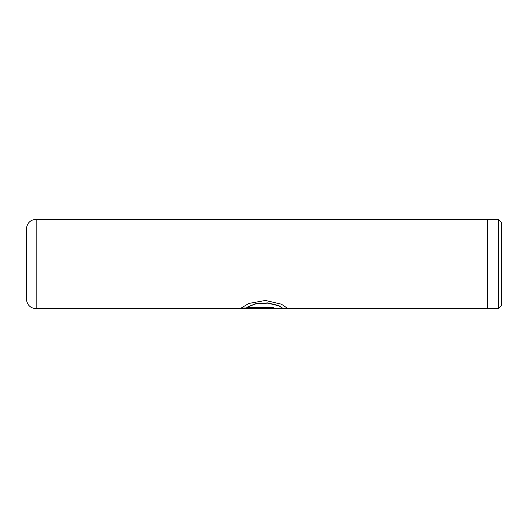 <?xml version="1.0" encoding="UTF-8"?>
<svg xmlns="http://www.w3.org/2000/svg" width="528" height="528" viewBox="0 0 528 528"><rect width="100%" height="100%" fill="white"/><g stroke="black" fill="none" stroke-linecap="round" stroke-linejoin="round"><path stroke-width="0.79" d="M498.3 219.298L501.6 222.598L501.6 305.402L498.3 308.702L498.3 219.298L487.621 219.298M26.4 298.973L26.4 229.027C26.981 223.087 30.241 219.82 36.181 219.245L36.181 308.755C30.241 308.18 26.981 304.913 26.4 298.973M286.077 308.477L287.905 308.57L281.398 304.187L265.452 300.445L248.86 303.442L240.755 308.286L273.722 308.286L273.722 307.362L246.741 307.362L255.255 304.036L267.881 303.131L278.863 305.877L283.18 308.57L282.724 308.755L241.375 308.722M36.181 219.245L487.621 219.245L487.621 308.755L287.542 308.755M283.18 308.477L287.859 308.405M240.992 308.009L273.722 308.009M283.18 308.57L278.863 305.613L267.881 302.887L255.255 303.785L246.741 307.362M487.621 308.702L498.3 308.702M240.992 308.755L36.181 308.755"/></g></svg>
